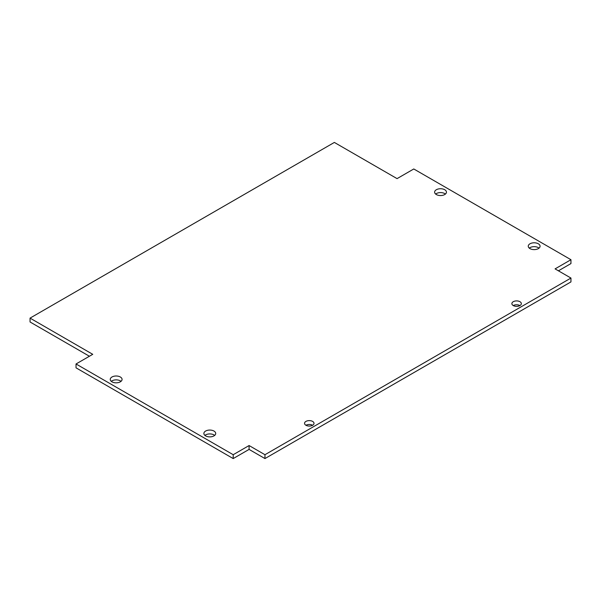 <?xml version="1.0" encoding="UTF-8"?>
<svg xmlns="http://www.w3.org/2000/svg" width="601" height="601" viewBox="0 0 601 601"><rect width="100%" height="100%" fill="white"/><g stroke="black" fill="none" stroke-linecap="round" stroke-linejoin="round"><path stroke-width="0.9" d="M111.981 381.83A5.912 3.411 180 0 1 110.246 379.419A5.912 3.411 180 0 1 116.158 376.001A5.912 3.411 180 0 1 122.071 379.419A5.912 3.411 180 0 1 118.42 382.567A5.912 3.411 180 0 1 111.981 381.83M121.034 381.35A5.912 3.411 0 0 0 111.283 381.35M205.61 435.89A5.912 3.411 180 0 1 203.882 433.471A5.912 3.411 180 0 1 209.794 430.061A5.912 3.411 180 0 1 215.706 433.471A5.912 3.411 180 0 1 212.055 436.627A5.912 3.411 180 0 1 205.61 435.89M214.67 435.402A5.912 3.411 0 0 0 204.918 435.402M436.349 194.551A5.912 3.411 180 0 1 434.621 192.14A5.912 3.411 180 0 1 440.533 188.729A5.912 3.411 180 0 1 446.445 192.14A5.912 3.411 180 0 1 442.794 195.295A5.912 3.411 180 0 1 436.349 194.551M445.409 194.07A5.912 3.411 0 0 0 435.657 194.07M529.984 248.611A5.912 3.411 180 0 1 528.256 246.2A5.912 3.411 180 0 1 534.169 242.789A5.912 3.411 180 0 1 540.074 246.2A5.912 3.411 180 0 1 536.43 249.355A5.912 3.411 180 0 1 529.984 248.611M539.037 248.13A5.912 3.411 0 0 0 529.293 248.13M305.932 425.268A4.733 2.727 180 0 1 304.549 423.337A4.733 2.727 180 0 1 309.275 420.61A4.733 2.727 180 0 1 314.007 423.337A4.733 2.727 180 0 1 311.085 425.861A4.733 2.727 180 0 1 305.932 425.268A4.733 2.727 0 0 1 312.625 425.268M513.262 305.571A4.733 2.727 180 0 1 511.879 303.64A4.733 2.727 180 0 1 516.612 300.906A4.733 2.727 180 0 1 521.337 303.64A4.733 2.727 180 0 1 518.423 306.157A4.733 2.727 180 0 1 513.262 305.571A4.733 2.727 0 0 1 519.955 305.571M570.95 278.053L570.95 281.914L264.966 458.571L249.084 449.405L249.084 445.544L264.966 454.709L570.95 278.053L555.069 268.887L570.95 259.715L413.781 168.971L397.058 178.625L334.359 142.429L30.05 318.117L92.749 354.32L76.034 363.973L233.203 454.709L249.084 445.544M264.966 458.571L264.966 454.709M249.084 449.405L233.203 458.571L233.203 454.709M233.203 458.571L76.034 367.835L76.034 363.973M89.406 356.25L30.05 321.978L30.05 318.117M558.412 270.818L570.95 263.576L570.95 259.715"/></g></svg>
